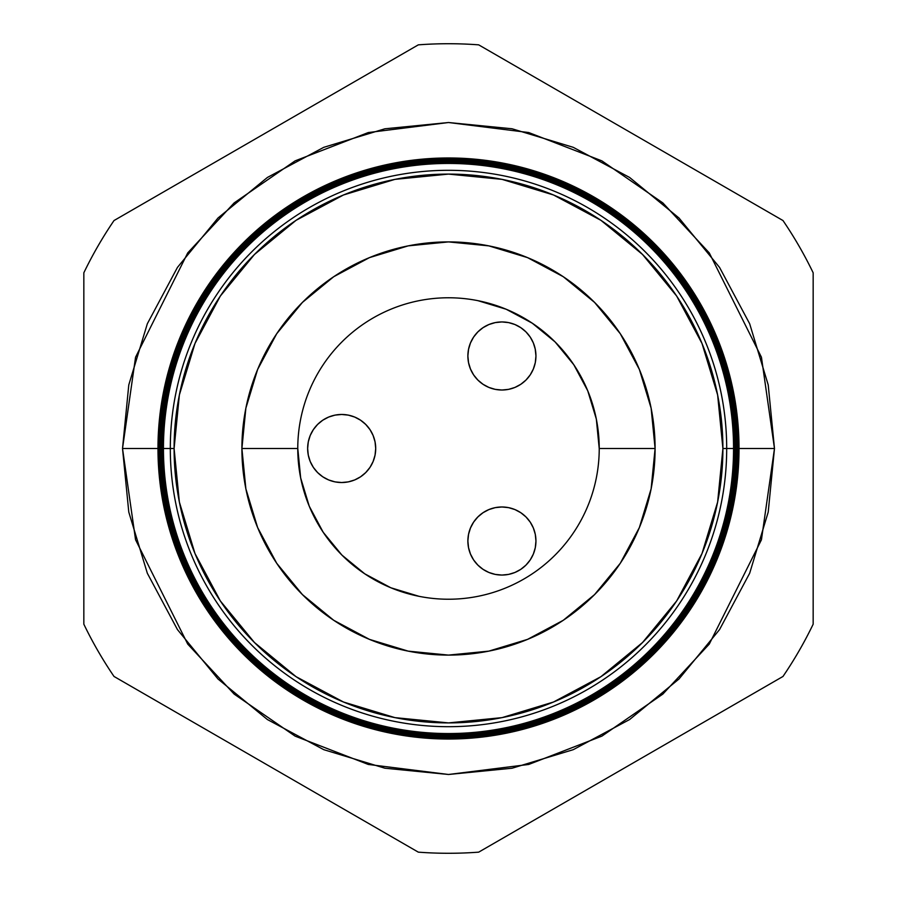<?xml version="1.0" encoding="UTF-8"?>
<svg xmlns="http://www.w3.org/2000/svg" width="897" height="897" viewBox="0 0 897 897"><rect width="100%" height="100%" fill="white"/><g stroke="black" fill="none" stroke-linecap="round" stroke-linejoin="round"><path stroke-width="1.35" d="M467.875 541.014A34.03 34.03 0 0 1 501.916 506.984A34.03 34.03 0 0 1 535.946 541.014L535.296 534.377L533.356 527.997L530.217 522.11L525.978 516.952L520.821 512.725L514.945 509.574L508.554 507.635L501.916 506.984L495.279 507.635L488.887 509.574L483.012 512.725L477.854 516.952L473.616 522.11L470.477 527.997L468.537 534.377L467.875 541.014L468.537 547.663L470.477 554.043L473.616 559.93L477.854 565.088L483.012 569.315L488.887 572.465L495.279 574.405L501.916 575.055L508.554 574.405L514.945 572.465L520.821 569.315L525.978 565.088L530.217 559.93L533.356 554.043L535.296 547.663L535.946 541.014A34.03 34.03 0 0 1 501.916 575.055A34.03 34.03 0 0 1 467.875 541.014L468.537 534.377M535.946 355.986A34.03 34.03 0 0 1 501.916 390.016A34.03 34.03 0 0 1 467.875 355.986A34.03 34.03 0 0 1 501.916 321.945A34.03 34.03 0 0 1 535.946 355.986L535.296 349.337L533.356 342.957L530.217 337.07L525.978 331.912L520.821 327.685L514.945 324.535L508.554 322.595L501.916 321.945L495.279 322.595L488.887 324.535L483.012 327.685L477.854 331.912L473.616 337.07L470.477 342.957L468.537 349.337L467.875 355.986L468.537 362.623L470.477 369.003L473.616 374.89L477.854 380.048L483.012 384.275L488.887 387.426L495.279 389.365L501.916 390.016L508.554 389.365L514.945 387.426L520.821 384.275L525.978 380.048L530.217 374.89L533.356 369.003L535.296 362.623L535.946 355.986L535.195 348.855M307.637 448.5A34.03 34.03 0 0 1 341.667 414.47A34.03 34.03 0 0 1 375.708 448.5L375.047 441.862L373.107 435.471L369.968 429.596L365.729 424.438L360.572 420.2L354.696 417.06L348.305 415.12L341.667 414.47L335.03 415.12L328.638 417.06L322.763 420.2L317.605 424.438L313.367 429.596L310.227 435.471L308.288 441.862L307.637 448.5L308.288 455.138L310.227 461.529L313.367 467.404L317.605 472.562L322.763 476.8L328.638 479.94L335.03 481.88L341.667 482.53L348.305 481.88L354.696 479.94L360.572 476.8L365.729 472.562L369.968 467.404L373.107 461.529L375.047 455.138L375.708 448.5A34.03 34.03 0 0 1 341.667 482.53A34.03 34.03 0 0 1 307.637 448.5M419.09 596.337L390.823 587.759L364.765 573.822L341.914 555.086L323.178 532.235L309.241 506.177L300.663 477.91L297.77 448.399M477.91 300.663L506.177 309.241L532.235 323.178L555.086 341.914L573.822 364.765L587.759 390.823L596.337 419.09L599.23 448.601M364.765 573.822L341.914 555.086L323.178 532.235M532.235 323.178L555.086 341.914L573.822 364.765M535.296 547.663L535.946 541.014M488.887 387.426L489.953 387.84M335.03 481.88L341.667 482.53M348.305 415.12L341.667 414.47M163.232 448.5A285.268 285.268 0 0 1 448.5 163.232A285.268 285.268 0 0 1 733.768 448.5L734.464 448.5A285.964 285.964 0 0 0 448.5 162.536A285.964 285.964 0 0 0 162.536 448.5A285.964 285.964 0 0 1 448.5 162.536A285.964 285.964 0 0 1 734.464 448.5L734.643 448.5A286.143 286.143 0 0 0 448.5 162.357A286.143 286.143 0 0 0 162.357 448.5L162.357 448.5A286.143 286.143 0 0 0 448.5 734.643A286.143 286.143 0 0 0 734.643 448.5A286.143 286.143 0 0 1 448.5 734.643A286.143 286.143 0 0 1 162.357 448.5L161.639 448.5A286.861 286.861 0 0 0 448.5 735.361A286.861 286.861 0 0 0 735.361 448.5L734.464 448.5A285.964 285.964 0 0 1 448.5 734.464A285.964 285.964 0 0 1 162.536 448.5L163.445 448.5A285.055 285.055 0 0 1 448.5 163.445A285.055 285.055 0 0 1 733.555 448.5L733.768 448.5A285.268 285.268 0 0 0 448.5 163.232A285.268 285.268 0 0 0 163.232 448.5A285.268 285.268 0 0 0 448.5 733.768A285.268 285.268 0 0 0 733.768 448.5L733.555 448.5A285.055 285.055 0 0 1 448.5 733.555A285.055 285.055 0 0 1 163.445 448.5A285.055 285.055 0 0 0 448.5 733.555A285.055 285.055 0 0 0 733.555 448.5L726.693 448.5A278.193 278.193 0 0 1 448.5 726.693A278.193 278.193 0 0 1 170.307 448.5L162.536 448.5A285.964 285.964 0 0 0 448.5 734.464A285.964 285.964 0 0 0 734.464 448.5L733.768 448.5A285.268 285.268 0 0 1 448.5 733.768A285.268 285.268 0 0 1 163.232 448.5L122.519 448.5L135.559 357.23L187.72 252.909L234.162 202.901L295.102 160.877L368.263 132.554L448.5 122.519L528.737 132.554L601.898 160.877L662.838 202.901L709.28 252.909L761.441 357.23L774.481 448.5L739.027 448.5A290.527 290.527 0 0 1 448.5 739.027A290.527 290.527 0 0 1 157.973 448.5A290.527 290.527 0 0 0 448.5 739.027A290.527 290.527 0 0 0 739.027 448.5L738.153 448.5A289.653 289.653 0 0 1 448.5 738.153A289.653 289.653 0 0 1 158.847 448.5L158.018 448.5A290.482 290.482 0 0 0 448.5 738.982A290.482 290.482 0 0 0 738.982 448.5A290.482 290.482 0 0 1 448.5 738.982A290.482 290.482 0 0 1 158.018 448.5L158.018 448.5A290.482 290.482 0 0 1 448.5 158.018A290.482 290.482 0 0 1 738.982 448.5L739.027 448.5A290.527 290.527 0 0 0 448.5 157.973A290.527 290.527 0 0 0 157.973 448.5A290.527 290.527 0 0 1 448.5 157.973A290.527 290.527 0 0 1 739.027 448.5M735.518 448.5A287.018 287.018 0 0 1 448.5 735.518A287.018 287.018 0 0 1 161.482 448.5L160.731 448.5A287.769 287.769 0 0 0 448.5 736.269A287.769 287.769 0 0 0 736.269 448.5L735.361 448.5A286.861 286.861 0 0 1 448.5 735.361A286.861 286.861 0 0 1 161.639 448.5L161.482 448.5A287.018 287.018 0 0 0 448.5 735.518A287.018 287.018 0 0 0 735.518 448.5A287.018 287.018 0 0 0 448.5 161.482A287.018 287.018 0 0 0 161.482 448.5L161.639 448.5A286.861 286.861 0 0 1 448.5 161.639A286.861 286.861 0 0 1 735.361 448.5L736.269 448.5A287.769 287.769 0 0 1 448.5 736.269A287.769 287.769 0 0 1 160.731 448.5L159.823 448.5A288.677 288.677 0 0 0 448.5 737.177A288.677 288.677 0 0 0 737.177 448.5L736.403 448.5A287.903 287.903 0 0 1 448.5 736.403A287.903 287.903 0 0 1 160.597 448.5A287.903 287.903 0 0 0 448.5 736.403A287.903 287.903 0 0 0 736.403 448.5L736.403 448.5A287.903 287.903 0 0 0 448.5 160.597A287.903 287.903 0 0 0 160.597 448.5L160.731 448.5A287.769 287.769 0 0 1 448.5 160.731A287.769 287.769 0 0 1 736.269 448.5A287.769 287.769 0 0 0 448.5 160.731A287.769 287.769 0 0 0 160.731 448.5L161.482 448.5A287.018 287.018 0 0 1 448.5 161.482A287.018 287.018 0 0 1 735.518 448.5M737.278 448.5A288.778 288.778 0 0 1 448.5 737.278A288.778 288.778 0 0 1 159.722 448.5L158.926 448.5A289.574 289.574 0 0 0 448.5 738.074A289.574 289.574 0 0 0 738.074 448.5L737.177 448.5A288.677 288.677 0 0 1 448.5 737.177A288.677 288.677 0 0 1 159.823 448.5L159.722 448.5A288.778 288.778 0 0 0 448.5 737.278A288.778 288.778 0 0 0 737.278 448.5A288.778 288.778 0 0 0 448.5 159.722A288.778 288.778 0 0 0 159.722 448.5L159.823 448.5A288.677 288.677 0 0 1 448.5 159.823A288.677 288.677 0 0 1 737.177 448.5L738.074 448.5A289.574 289.574 0 0 1 448.5 738.074A289.574 289.574 0 0 1 158.926 448.5L158.847 448.5A289.653 289.653 0 0 0 448.5 738.153A289.653 289.653 0 0 0 738.153 448.5L738.153 448.5A289.653 289.653 0 0 0 448.5 158.847A289.653 289.653 0 0 0 158.847 448.5L158.926 448.5A289.574 289.574 0 0 1 448.5 158.926A289.574 289.574 0 0 1 738.074 448.5A289.574 289.574 0 0 0 448.5 158.926A289.574 289.574 0 0 0 158.926 448.5L159.722 448.5A288.778 288.778 0 0 1 448.5 159.722A288.778 288.778 0 0 1 737.278 448.5M726.693 448.5L722.904 448.5A274.404 274.404 0 0 1 448.5 722.904A274.404 274.404 0 0 1 174.096 448.5L170.307 448.5A278.193 278.193 0 0 0 448.5 726.693A278.193 278.193 0 0 0 726.693 448.5A278.193 278.193 0 0 0 448.5 170.307A278.193 278.193 0 0 0 170.307 448.5L174.096 448.5L179.366 502.04L194.985 553.516L220.337 600.956L254.468 642.532L296.044 676.663L343.484 702.015L394.96 717.634L448.5 722.904L502.04 717.634L553.516 702.015L600.956 676.663L642.532 642.532L676.663 600.956L702.015 553.516L717.634 502.04L722.904 448.5L717.634 394.96L702.015 343.484L676.663 296.044L642.532 254.468L600.956 220.337L553.516 194.985L502.04 179.366L448.5 174.096L394.96 179.366L343.484 194.985L296.044 220.337L254.468 254.468L220.337 296.044L194.985 343.484L179.366 394.96L174.096 448.5A274.404 274.404 0 0 1 448.5 174.096A274.404 274.404 0 0 1 722.904 448.5L733.555 448.5A285.055 285.055 0 0 0 448.5 163.445A285.055 285.055 0 0 0 163.445 448.5L170.307 448.5A278.193 278.193 0 0 1 448.5 170.307A278.193 278.193 0 0 1 726.693 448.5M297.77 448.5A150.73 150.73 0 0 1 448.5 297.77A150.73 150.73 0 0 1 599.23 448.5A150.73 150.73 0 0 0 448.5 297.77A150.73 150.73 0 0 0 297.77 448.5L241.898 448.5A206.602 206.602 0 0 1 448.5 241.898A206.602 206.602 0 0 1 655.102 448.5L599.23 448.5L655.102 448.5L651.132 488.809L639.37 527.559L620.287 563.282L594.588 594.588L563.282 620.287L527.559 639.37L488.809 651.132L448.5 655.102L408.191 651.132L369.441 639.37L333.718 620.287L302.412 594.588L276.713 563.282L257.63 527.559L245.868 488.809L241.898 448.5L245.868 408.191L257.63 369.441L276.713 333.718L302.412 302.412L333.718 276.713L369.441 257.63L408.191 245.868L448.5 241.898L488.809 245.868L527.559 257.63L563.282 276.713L594.588 302.412L620.287 333.718L639.37 369.441L651.132 408.191L655.102 448.5A206.602 206.602 0 0 1 448.5 655.102A206.602 206.602 0 0 1 241.898 448.5L297.77 448.5A150.73 150.73 0 0 0 448.5 599.23A150.73 150.73 0 0 0 599.23 448.5A150.73 150.73 0 0 1 448.5 599.23A150.73 150.73 0 0 1 297.77 448.5L300.663 477.91M114.02 676.461L418.316 852.15A404.782 404.782 0 0 0 478.684 852.15L782.98 676.461A404.782 404.782 0 0 0 813.164 624.189L813.164 272.811A404.782 404.782 0 0 0 782.98 220.539L478.684 44.85A404.782 404.782 0 0 0 418.316 44.85L114.02 220.539A404.782 404.782 0 0 0 83.836 272.811L83.836 624.189A404.782 404.782 0 0 0 114.02 676.461A404.782 404.782 0 0 1 83.836 624.189L83.836 272.811A404.782 404.782 0 0 1 114.02 220.539L418.316 44.85A404.782 404.782 0 0 1 478.684 44.85L782.98 220.539A404.782 404.782 0 0 1 813.164 272.811L813.164 624.189A404.782 404.782 0 0 1 782.98 676.461L478.684 852.15A404.782 404.782 0 0 1 418.316 852.15L114.02 676.461M733.768 448.5L774.481 448.5L768.213 512.097L749.668 573.25L719.54 629.604L678.995 678.995L629.604 719.54L573.25 749.668L512.097 768.213L448.5 774.481L384.903 768.213L323.75 749.668L267.396 719.54L218.005 678.995L177.46 629.604L147.332 573.25L128.787 512.097L122.519 448.5L128.787 384.903L147.332 323.75L177.46 267.396L218.005 218.005L267.396 177.46L323.75 147.332L384.903 128.787L448.5 122.519L512.097 128.787L573.25 147.332L629.604 177.46L678.995 218.005L719.54 267.396L749.668 323.75L768.213 384.903L774.481 448.5L761.441 539.77L709.28 644.091L662.838 694.099L601.898 736.123L528.737 764.446L448.5 774.481L368.263 764.446L295.102 736.123L234.162 694.099L187.72 644.091L135.559 539.77L122.519 448.5L157.973 448.5M599.23 448.5L596.337 419.09M738.982 448.5A290.482 290.482 0 0 0 448.5 158.018A290.482 290.482 0 0 0 158.018 448.5L158.847 448.5A289.653 289.653 0 0 1 448.5 158.847A289.653 289.653 0 0 1 738.153 448.5L738.982 448.5M737.177 448.5A288.677 288.677 0 0 0 448.5 159.823A288.677 288.677 0 0 0 159.823 448.5L160.597 448.5A287.903 287.903 0 0 1 448.5 160.597A287.903 287.903 0 0 1 736.403 448.5L737.177 448.5M735.361 448.5A286.861 286.861 0 0 0 448.5 161.639A286.861 286.861 0 0 0 161.639 448.5L162.357 448.5A286.143 286.143 0 0 1 448.5 162.357A286.143 286.143 0 0 1 734.643 448.5L735.361 448.5"/></g></svg>
